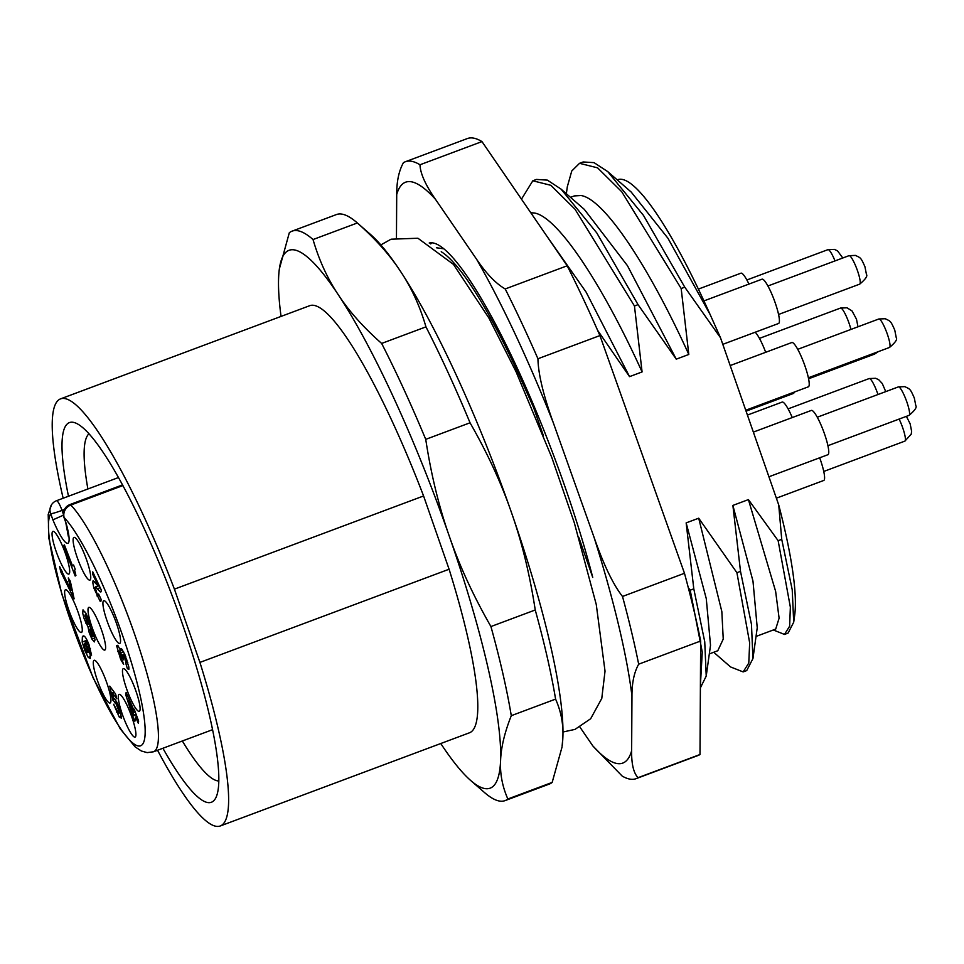 <?xml version="1.0" encoding="UTF-8"?>
<svg xmlns="http://www.w3.org/2000/svg" width="964" height="964" viewBox="0 0 964 964"><rect width="100%" height="100%" fill="white"/><g stroke="black" fill="none" stroke-linecap="round" stroke-linejoin="round"><path stroke-width="1.45" d="M357.054 222.72A303.997 53.369 -110.5 0 1 357.355 222.973C375.526 239 389.962 255.195 400.638 271.559C411.532 287.862 419.979 306.299 425.955 326.868A303.997 53.369 -110.5 0 1 470.046 422.786C487.627 453.478 501.485 483.554 511.631 513.017C521.982 542.431 529.851 574.749 535.237 609.983A303.997 53.369 -110.5 0 1 555.589 699.117C561.084 711.504 563.506 724.265 562.868 737.4L562.108 746.256A287.103 50.405 -110.5 0 0 562.868 737.4A287.103 50.405 -110.5 0 0 511.631 513.017A287.103 50.405 -110.5 0 0 400.638 271.559A287.103 50.405 -110.5 0 0 370.815 234.722L357.054 222.72A303.997 53.369 -110.5 0 0 336.412 214.562L292.104 231.143A303.997 53.369 69.5 0 1 313.035 239.542C319.024 260.111 327.459 278.548 338.352 294.851A287.103 50.405 69.5 0 1 449.344 536.321A287.103 50.405 69.5 0 1 500.581 760.704A287.103 50.405 69.5 0 1 470.661 780.466A287.103 50.405 69.5 0 1 440.825 743.618A287.103 50.405 69.5 0 1 440.765 743.521M281.042 316.409A287.103 50.405 69.5 0 1 278.608 277.777A287.103 50.405 69.5 0 1 279.355 268.92A287.103 50.405 69.5 0 1 338.352 294.851C349.04 311.227 363.464 327.423 381.648 343.437L425.955 326.868M199.922 662.413A227.998 40.03 69.5 0 1 220.286 825.967L469.456 732.797A227.998 40.03 -110.5 0 0 449.091 569.23L423.582 495.966A227.998 40.03 -110.5 0 0 315.216 305.66A227.998 40.03 -110.5 0 0 309.733 305.684L60.563 398.867A227.998 40.03 69.5 0 1 66.046 398.843A227.998 40.03 69.5 0 1 174.412 589.149L199.922 662.413L449.091 569.23M292.104 231.143A303.997 53.369 69.5 0 0 289.308 232.758L279.355 268.92M357.355 222.973L313.035 239.542M470.046 422.786L425.739 439.355C431.113 474.589 438.982 506.907 449.344 536.321C459.479 565.784 473.348 595.86 490.929 626.552L535.237 609.983M561.976 747.269L552.167 782.419L507.859 798.987C502.365 786.6 499.942 773.839 500.581 760.704C501.015 747.63 504.582 732.628 511.282 715.686L555.589 699.117M507.859 798.987A303.997 53.369 69.5 0 1 505.064 800.614L549.372 784.045A303.997 53.369 -110.5 0 0 552.167 782.419M505.064 800.614A303.997 53.369 69.5 0 1 484.422 792.468L470.661 780.466M490.929 626.552A303.997 53.369 69.5 0 1 511.282 715.686M381.648 343.437A303.997 53.369 69.5 0 1 425.739 439.355M220.286 825.967A227.998 40.03 69.5 0 1 214.803 826.003A227.998 40.03 69.5 0 1 157.554 750.257M63.154 498.231A227.998 40.03 69.5 0 1 60.563 398.867M162.904 748.257A202.669 35.572 -110.5 0 0 216.213 796.975A202.669 35.572 -110.5 0 0 182.594 624.479A202.669 35.572 -110.5 0 0 143.889 527.935A202.669 35.572 -110.5 0 0 76.505 423.413A202.669 35.572 -110.5 0 0 68.48 496.243M423.582 495.966L174.412 589.149M182.353 740.991A185.775 32.607 -110.5 0 0 218.816 780.973M88.977 433.776A185.775 32.607 -110.5 0 0 87.893 488.977M119.681 694.381A22.799 4.001 -110.5 0 0 119.632 694.369A22.799 4.001 -110.5 0 0 122.404 714.493A22.799 4.001 -110.5 0 0 134.55 737.099A22.799 4.001 -110.5 0 0 135.49 736.773A22.799 4.001 -110.5 0 0 130.899 714.445A22.799 4.001 -110.5 0 0 119.681 694.381M94.665 660.28A22.799 4.001 -110.5 0 0 94.617 660.268A22.799 4.001 -110.5 0 0 97.4 680.391A22.799 4.001 -110.5 0 0 109.547 702.997A22.799 4.001 -110.5 0 0 110.486 702.684A22.799 4.001 -110.5 0 0 105.895 680.343A22.799 4.001 -110.5 0 0 94.665 660.28M66.022 589.787A22.799 4.001 -110.5 0 0 65.974 589.775A22.799 4.001 -110.5 0 0 68.745 609.899A22.799 4.001 -110.5 0 0 80.892 632.505A22.799 4.001 -110.5 0 0 81.832 632.179A22.799 4.001 -110.5 0 0 77.24 609.851A22.799 4.001 -110.5 0 0 66.022 589.787M53.442 531.381A22.799 4.001 -110.5 0 0 53.394 531.369A22.799 4.001 -110.5 0 0 56.165 551.492A22.799 4.001 -110.5 0 0 68.311 574.098A22.799 4.001 -110.5 0 0 69.251 573.773A22.799 4.001 -110.5 0 0 64.66 551.444A22.799 4.001 -110.5 0 0 53.442 531.381M89.375 607.368A22.799 4.001 -110.5 0 0 89.327 607.356A22.799 4.001 -110.5 0 0 92.11 627.48A22.799 4.001 -110.5 0 0 104.257 650.085A22.799 4.001 -110.5 0 0 105.184 649.76A22.799 4.001 -110.5 0 0 100.605 627.431A22.799 4.001 -110.5 0 0 89.375 607.368M74.493 537.406A22.799 4.001 -110.5 0 0 74.445 537.394A22.799 4.001 -110.5 0 0 77.216 557.505A22.799 4.001 -110.5 0 0 89.363 580.111A22.799 4.001 -110.5 0 0 90.303 579.798A22.799 4.001 -110.5 0 0 85.724 557.457A22.799 4.001 -110.5 0 0 74.493 537.406M104.305 600.729A22.799 4.001 -110.5 0 0 104.257 600.717A22.799 4.001 -110.5 0 0 107.028 620.84A22.799 4.001 -110.5 0 0 119.175 643.446A22.799 4.001 -110.5 0 0 120.114 643.121A22.799 4.001 -110.5 0 0 115.523 620.792A22.799 4.001 -110.5 0 0 104.305 600.729M123.85 668.63A22.799 4.001 -110.5 0 0 123.802 668.618A22.799 4.001 -110.5 0 0 126.573 688.73A22.799 4.001 -110.5 0 0 138.72 711.336A22.799 4.001 -110.5 0 0 139.66 711.022A22.799 4.001 -110.5 0 0 135.068 688.682A22.799 4.001 -110.5 0 0 123.85 668.63M93.351 580.738L92.689 582.075L93.857 588.064L100.075 601.187L101.184 599.475L98.605 594.005L98.123 595.282L96.894 593.318L95.255 587.691L95.689 586.871L99.931 591.583A15.207 2.675 -110.5 0 0 100.871 591.908A15.207 2.675 -110.5 0 0 100.979 591.86L101.365 590.173L92.761 571.857L92.749 574.436L98.22 586.076L93.086 580.726M101.136 600.789L100.075 601.187L100.774 601.476M99.087 595.029L98.123 595.282M95.255 587.691L98.075 585.967M75.192 569.182L73.577 564.988L72.481 565.856L64.395 544.877L63.467 545.624L75.18 576.026L75.915 575.448L74.674 570.302L75.192 569.182M127.369 668.703L128.863 669.426L128.827 666.992L124.718 654.122L121.717 648.989L120.705 648.507L120.693 650.724L117.765 645.278L116.608 645.711L120.657 659.412L123.645 664.377L119.054 651.399L120.633 652.917L123.995 659.991L122.97 656.135L123.549 655.002L126.079 660.497L125.657 662.822L127.369 668.703L128.971 668.1M121.717 648.989L120.934 648.435M117.765 645.278L116.608 645.711L117.765 645.278M119.054 651.399L122.645 650.218M124.669 654.014L122.982 654.64L124.886 654.508M127.79 662.642L125.657 662.822M132.646 716.18L134.864 721.277L135.575 717.011L138.274 723.205L138.635 721.048L134.177 709.155L133.972 710.36L126.139 692.393L125.742 694.755L132.646 716.18L135.972 714.939M113.656 704.274L119.271 717.108L121.344 718.108L120.548 712.348L118.006 704.744L115.065 699.177L113.559 698.141L112.39 692.803L116.825 698.84L115.62 694.08L109.763 686.127L112.824 700.117L115.764 703.081L118.548 710.022L118.994 712.974L118.174 712.661L113.656 704.274M114.74 702.852L117.042 702.599M120.56 712.396L118.174 712.661M85.073 641.891L86.603 642.205L88.122 645.061L91.58 655.146L88.821 644.205C85.844 636.867 83.699 634.408 82.362 636.83L82.169 642.048L84.928 650.724L88.254 657.436L90.303 658.46L90.11 654.339L85.073 641.891L87.411 640.964M83.181 635.987L82.362 636.83L84.181 636.156M70.288 581.123L68.287 577.966L70.962 590.378L59.599 566.579L60.72 571.748L74.12 598.837L70.288 581.123M83.229 610.019L82.446 612.2L84.193 618.912L87.977 626.769L89.242 632.854L91.942 639.12L94.303 641.928L95.026 639.891L93.436 633.83L90.315 627.347L88.833 620.069L85.844 613.116L82.844 610.019M63.684 515.077L52.9 519.849A33.776 5.929 -110.5 0 0 67.058 543.298A33.776 5.929 -110.5 0 0 66.227 523.657L64.154 517.548A10.134 1.711 161.2 0 1 63.901 517.307L66.227 523.657M68.733 534.875L68.311 536.249L65.889 523.175M98.22 586.076L99.256 585.69M92.749 574.436L93.785 574.05M63.467 545.624L64.528 545.226M72.481 565.856L73.734 565.398M122.621 658.496L123.476 658.183M120.693 650.724L122.536 650.037M125.742 694.755L126.971 694.297M133.972 710.36L134.599 710.119M135.575 717.011L136.695 716.601M133.61 712.504L133.165 715.155L128.357 700.442L133.61 712.504L135.358 711.854M128.357 700.442L129.465 700.021M133.165 715.155L136.069 714.071M112.824 700.117L115.114 699.249M112.39 692.803L114.186 692.128M90.423 648.555L89.122 649.037M84.314 643.856L86.688 647.109L87.784 652.471L86.905 652.242L84.326 645.94L84.314 643.856L86.23 643.904M89.435 651.857L86.905 652.242M72.252 595.897L73.397 595.463M60.72 571.748L62.214 571.194M70.962 590.378L72.192 589.92M87.977 626.769L90.339 625.877M87.579 620.045L88.411 623.118L88.098 624.057L86.989 622.696L84.989 615.128L87.579 620.045L88.676 619.623M89.664 622.648L88.098 624.057M84.724 616.165L86.579 614.526M91.942 633.107L92.713 635.866L92.544 636.818L91.652 635.662L89.881 629.167L91.942 633.107L93.038 632.697M93.966 635.396L92.544 636.818M89.688 630.046L91.219 628.673L89.773 629.167M505.208 288.959L567.181 265.787L481.964 141.588L419.979 164.772C420.34 173.532 425.51 185.052 435.499 199.355L476.602 259.268C486.314 273.668 495.845 283.561 505.208 288.959A329.327 57.816 69.5 0 1 521.584 322.639A329.327 57.816 69.5 0 1 537.936 358.753C538.261 373.984 543.383 395.3 553.288 422.714L594.077 537.382A310.083 54.43 69.5 0 1 631.962 696.008L631.637 750.763A310.083 54.43 69.5 0 1 592.848 745.943L579.93 727.109M396.457 237.566L396.71 194.535A310.083 54.43 69.5 0 1 435.499 199.355M429.209 243.024A244.892 42.994 -110.5 0 1 432.438 242.856A244.892 42.994 -110.5 0 1 592.74 577.388L578.774 537.285M543.322 435.487L533.622 407.615L536.105 411.568A238.482 43.995 -112.4 0 0 523.283 384.455A238.132 41.801 69.5 0 0 441.235 251.737M523.259 384.419L533.622 407.615M396.71 194.535C396.65 181.473 398.879 170.857 403.422 162.711A329.327 57.816 69.5 0 1 405.362 161.735A329.327 57.816 69.5 0 1 410.784 161.181A329.327 57.816 69.5 0 1 419.979 164.772M631.637 750.763C631.432 763.934 633.553 772.911 638.011 777.695A329.327 57.816 69.5 0 1 636.071 778.671A329.327 57.816 69.5 0 1 630.637 779.225A329.327 57.816 69.5 0 1 622.19 776.08L592.848 745.943M638.011 777.695L699.997 754.523L700.659 641L638.674 664.184C634.143 672.342 631.902 682.946 631.962 696.008M594.077 537.382C603.705 564.892 613.176 584.582 622.503 596.463A329.327 57.816 69.5 0 1 638.674 664.184M622.503 596.463L684.476 573.279L599.921 335.568L537.936 358.753M599.921 335.568A329.327 57.816 -110.5 0 0 567.181 265.787M481.964 141.588A329.327 57.816 -110.5 0 0 472.77 137.997A329.327 57.816 -110.5 0 0 467.335 138.563L405.362 161.735M636.071 778.671L698.057 755.487A329.327 57.816 -110.5 0 0 699.997 754.523M700.659 641A329.327 57.816 -110.5 0 0 684.476 573.279M431.872 242.808L430.751 243.928M436.391 247.772L443.789 248.784M597.62 330.339L629.54 376.635L586.136 292.164L546.383 235.469M530.778 212.731L534.285 212.996C557.409 216.418 601.982 283.621 642.084 371.935L629.54 376.635M642.084 371.935L634.457 305.998L575.038 209.248L550.842 185.305L532.815 180.786L521.464 199.162M536.442 179.425L547.359 180.123L561.06 189.113L596.752 232.878L638.048 304.648L634.457 305.998M638.048 304.648L676.258 359.162L627.456 265.678L584.341 209.405M570.507 197.343L574.327 195.921L581.015 195.523C604.127 198.946 648.7 266.148 688.802 354.463L676.258 359.162M688.802 354.463L681.174 288.525L621.756 191.776L597.559 167.832L579.533 163.314L571.76 170.99L567.314 186.751M579.557 163.314L583.148 161.964L594.029 162.639L607.754 171.616L643.47 215.394L684.765 287.176L681.174 288.525M684.765 287.176L720.494 337.737L710.143 314.565L667.956 238.265L631.191 192.041L607.754 171.616M778.719 504.919L781.732 539.346L792.215 589.739L793.709 622.19L794.661 615.321A243.808 42.802 -110.5 0 0 778.719 504.919L720.494 337.737M773.309 629.974L784.491 634.433L789.636 626.202L790.36 607.163L778.141 540.683L781.732 539.346M778.141 540.683L748.413 499.605L775.634 591.39L779.105 618.189L775.695 629.082L756.029 636.445M732.881 505.425L740.509 571.363L751.462 624.311L752.944 658.581L757.234 627.781L752.992 581.184L732.881 505.425L748.413 499.605M713.709 652.266L730.567 666.943L743.136 671.908L748.787 663.039L749.667 642.831L736.918 572.712L740.509 571.363M736.918 572.712L698.707 518.198L721.831 611.525L723.241 639.096L717.782 650.736L709.311 653.917M686.151 522.886L693.791 588.835L704.744 641.783L706.226 676.053L710.516 645.253L706.275 598.656L686.151 522.886L698.707 518.198M700.394 685.404L702.262 652.074L690.2 590.185L693.791 588.835M690.2 590.185L688.32 587.751M710.143 314.565A238.132 41.801 -110.5 0 0 623.371 179.69A238.132 41.801 -110.5 0 0 617.635 179.714L617.225 179.87M752.944 658.581L746.714 670.583L743.124 671.92M706.226 676.053L700.382 687.886M793.709 622.19L788.094 633.083L784.491 634.433M722.795 344.341L778.538 323.494A23.642 4.145 -110.5 0 0 771.622 293.622A23.642 4.145 -110.5 0 0 761.982 279.199L703.937 300.901M745.75 410.23L808.35 386.817A23.642 4.145 -110.5 0 0 807.796 375.309A23.642 4.145 -110.5 0 0 799.493 352.728A23.642 4.145 -110.5 0 0 791.793 342.533L730.194 365.561M768.923 476.77L827.895 454.719A23.642 4.145 -110.5 0 0 828.389 454.249A23.642 4.145 -110.5 0 0 822.87 429.462A23.642 4.145 -110.5 0 0 811.339 410.423L753.366 432.101M776.369 498.183L823.726 480.47A23.642 4.145 -110.5 0 0 819.677 457.792M792.251 417.557A23.642 4.145 -110.5 0 0 782.153 402.084L747.425 415.074M765.681 352.294A23.642 4.145 -110.5 0 0 755.137 332.243M748.956 284.067A23.642 4.145 -110.5 0 0 741.497 273.173A23.642 4.145 -110.5 0 0 740.918 273.186L698.382 289.092M746.076 411.17L793.432 393.457A23.642 4.145 -110.5 0 0 794.191 392.119M122.886 485.579L70.842 505.04A10.134 9.23 136.4 0 0 64.154 517.548A124.971 21.943 -110.5 0 1 141.503 701.949A124.971 21.943 -110.5 0 1 98.882 689.778A124.971 21.943 -110.5 0 1 50.706 513.704A10.134 9.893 -147.7 0 1 51.49 504.799L48.2 514.451L48.851 538.213L61.889 594.378L93.026 677.644L120.247 728.856L135.141 746.883L141.395 751.016L147.167 752.619L153.481 751.787A135.105 23.714 -110.5 0 0 137.129 641.626A135.105 23.714 -110.5 0 0 70.842 505.04A10.134 1.783 69.5 0 0 69.95 504.558A10.134 10.134 0 0 0 63.901 517.307M118.476 477.542L56.502 500.726A10.134 1.783 69.5 0 1 62.021 510.402L63.359 514.173M64.443 509.486L62.021 510.402A10.134 0.856 160.4 0 1 50.706 513.704L52.9 519.849M101.341 591.053L99.931 591.583M97.472 588.727L100.196 587.703M96.942 595.897L99.111 595.089M93.857 588.064L95.267 587.534M92.689 582.075L94.303 581.473M126.079 660.497L127.031 660.147M124.874 657.219L125.862 656.858M123.151 656.906L122.259 657.243M121.621 655.219L122.886 654.749M120.633 652.917L123.597 651.809M120.657 659.412L121.982 658.918M117.825 651.628L119.102 651.158M116.439 712.083L117.548 711.661M118.548 710.022L119.765 709.564M119.271 717.108L121.344 716.336M88.122 645.061L89.025 644.723M86.603 642.205L87.772 641.759M88.254 657.436L90.508 656.592M84.928 650.724L85.844 650.375M82.169 642.048L87.049 640.229M86.688 647.109L87.579 646.772M87.76 650.495L88.857 650.085M73.107 594.137L71.746 594.643M66.179 581.979L67.227 581.593M91.942 639.12L94.701 638.084M89.242 632.854L90.351 632.444M85.892 623.238L87.049 622.804M84.193 618.912L85.302 618.502M82.446 612.2L84.736 611.345M86.085 616.466L87.266 616.02M90.809 630.384L91.893 629.974M476.602 259.268A310.083 54.43 69.5 0 1 514.993 333.701A310.083 54.43 69.5 0 1 553.288 422.714M767.91 285.995L849.031 255.665A15.195 2.663 69.5 0 1 849.392 255.653A15.195 2.663 69.5 0 1 857.189 269.884A15.195 2.663 69.5 0 1 859.683 284.139L778.563 314.469M797.722 349.329L878.843 318.988A15.195 2.663 69.5 0 1 879.204 318.988A15.195 2.663 69.5 0 1 887.001 333.207A15.195 2.663 69.5 0 1 889.495 347.462L808.374 377.792M817.267 417.219L898.388 386.889A15.195 2.663 69.5 0 1 898.749 386.877A15.195 2.663 69.5 0 1 906.546 401.108A15.195 2.663 69.5 0 1 909.04 415.363L827.919 445.693M899.111 419.075A15.195 2.663 69.5 0 1 904.871 441.114L823.75 471.456M788.094 408.881L869.203 378.551A15.195 2.663 69.5 0 1 869.576 378.539A15.195 2.663 69.5 0 1 877.975 394.517M759.439 338.376L840.56 308.046A15.195 2.663 69.5 0 1 840.921 308.046A15.195 2.663 69.5 0 1 850.923 329.435M746.859 279.982L827.98 249.64A15.195 2.663 69.5 0 1 828.341 249.64A15.195 2.663 69.5 0 1 835.005 260.907M875.107 352.836A15.195 2.663 69.5 0 1 874.565 354.101L808.579 378.78M212.586 729.676L153.481 751.787M122.524 484.904L69.95 504.558M56.502 500.726A10.134 10.134 0 0 0 51.49 504.799M95.532 586.871L98.027 585.943M119.187 651.062L120.608 650.531M118.849 713.215L120.596 712.553M114.957 702.443L116.644 701.804M84.507 643.651L85.832 643.157M87.591 652.664L89.471 651.953M88.266 624.057L89.881 623.455M84.844 615.116L86.555 614.478M92.64 636.818L94.219 636.228M562.976 732.001L575.002 729.386L590.667 718.734L601.777 698.43L605.031 671.161L596.27 604.536L574.267 522.633L551.794 457.466L516.089 371.815L488.929 318.072L453.466 264.389L417.93 238.241L391.059 239.205L380.828 244.916M532.827 180.786L536.43 179.437M584.473 209.513L561.024 189.089M567.326 186.727L566.35 193.728M849.031 255.665L855.49 255.412C860.551 258.015 860.695 256.966 864.961 266.811L866.443 274.391C867.769 275.993 865.515 279.247 859.683 284.139M878.843 318.988L885.301 318.735C890.362 321.349 890.507 320.289 894.773 330.146L896.255 337.713C897.58 339.328 895.315 342.569 889.495 347.462M898.388 386.889L904.847 386.636C909.908 389.239 910.052 388.191 914.318 398.036L915.8 405.615C917.113 407.218 914.86 410.471 909.04 415.363M906.389 416.352L910.149 423.798L911.631 431.366L911.197 434.222L904.871 441.114M869.203 378.551L875.661 378.298L878.758 379.756L882.289 383.552L885.747 391.613M840.56 308.046L847.019 307.793L852.043 310.95L856.49 319.204L857.972 326.796M827.98 249.64L834.426 249.387L837.523 250.857L842.801 257.99M878.349 351.631L874.565 354.101"/></g></svg>
